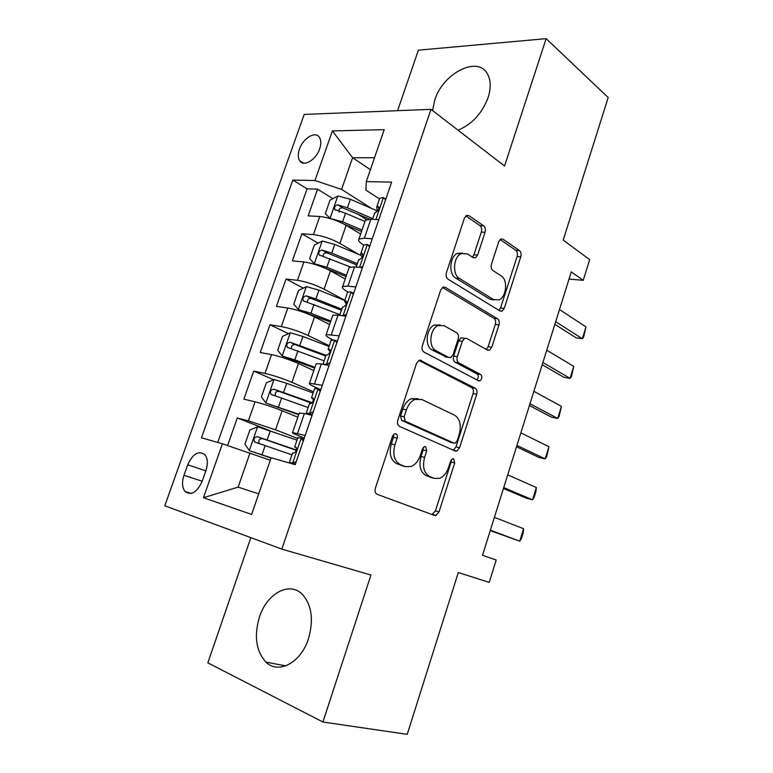 <?xml version="1.0" encoding="UTF-8"?>
<svg xmlns="http://www.w3.org/2000/svg" width="773" height="773" viewBox="0 0 773 773"><rect width="100%" height="100%" fill="white"/><g stroke="black" fill="none" stroke-linecap="round" stroke-linejoin="round"><path stroke-width="1.16" d="M395.931 433.808L394.462 433.827L392.51 436.204L375.378 488.14C374.605 491.203 375.195 493.261 377.137 494.305L434.503 515.446L436.04 515.446L439.006 511.91L454.708 462.921L453.683 458.824L452.495 458.814L450.591 461.152L448.562 467.481C446.639 473.037 443.644 476.661 439.586 478.352L434.194 478.352L429.624 476.506C423.942 473.173 422.271 466.795 424.628 457.374L426.735 450.901L425.633 446.668L424.309 446.678L422.377 449.036L420.261 455.539C418.328 461.075 415.294 464.747 411.149 466.534L405.149 466.583L400.298 464.621C394.278 461.123 392.491 454.524 394.926 444.842L397.119 438.185C397.651 436.078 397.254 434.619 395.931 433.808M458.031 130.164C471.955 124.405 481.975 113.534 488.101 97.572C491.155 87.88 490.894 79.919 487.319 73.677C477.366 55.337 442.678 73.619 434.735 100.113L432.58 110.558M259.477 616.951C253.863 636.034 256.027 651.088 265.97 662.113C278.396 674.674 301.026 662.712 308.475 638.711C313.78 619.965 311.799 605.24 302.523 594.543C289.711 580.9 266.975 593.268 259.477 616.951M299.48 149.092C297.837 153.982 297.905 157.866 299.682 160.755C303.509 167.316 316.041 160.011 319.626 148.938C321.239 144.097 321.181 140.251 319.452 137.401C315.548 130.695 303.035 138.154 299.48 149.092M485.058 232.296C485.773 229.455 485.309 227.301 483.656 225.822L468.892 215.628L466.351 215.522L464.409 218.15L446.446 272.627C445.702 275.565 446.214 277.749 447.982 279.159L500.102 311.075L502.121 311.161L504.257 308.35L520.78 256.781C521.466 254.037 521.041 251.979 519.514 250.607L502.962 239.166L500.701 239.05L498.759 241.688L491.473 264.153C490.768 266.975 491.222 269.072 492.836 270.444L501.242 275.913C508.025 279.758 506.518 296.822 499.155 299.866L493.599 299.634L459.404 278.425C452.234 274.628 453.278 257.216 460.911 253.699L467.433 253.921L473.24 257.699L475.588 257.786L477.627 255.071L485.058 232.296L481.328 232.084C482.043 229.243 481.579 227.098 479.927 225.619L465.81 215.909M250.867 537.641L207.84 662.848L322.921 722.011L407.226 734.35L458.302 572.532L489.222 582.398L496.189 560.019L482.516 555.304L571.286 271.874L583.238 280.328L589.673 259.651L563.198 240.123L608.196 97.543L546.144 38.65L418.386 50.168L397.593 110.674M322.921 722.011L370.943 575.015L281.836 549.12L430.996 109.341L504.547 166.011L546.144 38.65M421.246 360.353L418.956 360.344L416.492 363.465L397.815 420.097C397.051 423.121 397.612 425.218 399.506 426.387L455.2 450.988L456.911 451.007L459.577 447.712L476.719 394.23C477.424 391.418 476.96 389.428 475.327 388.268L419.768 360.102M422.367 345.647L440.678 290.107L442.861 287.247L445.296 287.295L497.619 318.814C499.203 320.08 499.648 322.109 498.952 324.882L491.773 347.27L489.502 350.208L487.57 350.15L466.718 338.41L464.602 338.361L462.302 341.328L457.326 356.682C456.601 359.561 457.094 361.619 458.795 362.846L480.729 374.547C482.478 376.712 482.246 378.809 480.023 380.867L478.709 380.838L423.971 352.063C422.155 350.768 421.614 348.623 422.367 345.647M366.557 219.571L357.532 213.966M332.902 198.671L317.548 189.134L308.176 215.87L319.771 216.488L313.432 234.615C322.109 235.668 330.931 238.606 339.898 243.427L358.633 254.385M356.797 265.294L354.71 264.095M318.157 243.137L301.885 233.804L292.387 260.859L303.886 261.97L297.479 280.319C306.098 281.672 314.978 284.619 324.1 289.17L344.835 300.262M303.345 288.126L286.02 279.014L276.415 306.398L287.807 308.012L281.324 326.583C289.894 328.245 298.822 331.202 308.118 335.472L329.279 345.763M288.493 333.665L269.97 324.776L260.24 352.498L271.536 354.623L264.965 373.427C273.478 375.398 282.474 378.374 291.933 382.345L313.529 391.814M273.642 379.736L253.718 371.088L243.872 399.158L255.051 401.805C263.535 403.979 272.56 406.956 282.126 410.743L297.827 417.188M319.771 216.488C328.457 217.426 337.25 220.353 346.159 225.291L360.633 234.035M303.886 261.97C312.524 263.207 321.375 266.144 330.448 270.801L345.212 279.005M287.807 308.012C296.397 309.548 305.306 312.505 314.534 316.882L329.607 324.505M271.536 354.623C280.068 356.469 289.034 359.435 298.436 363.523L313.819 370.567M202.159 481.328L205.937 470.593C208.092 463.79 207.744 458.476 204.913 454.669C198.642 450.263 192.902 453.625 187.694 464.776L183.964 475.298C181.742 482.226 182.109 487.637 185.066 491.541C191.269 495.841 196.96 492.44 202.159 481.328M281.836 549.12L164.804 505.764L304.185 114.433L430.996 109.341M317.548 189.134L307.074 188.834L292.832 180.061L201.463 437.779L222.411 443.789L270.279 460.254M292.832 180.061L314.959 180.524L332.4 130.917L384.2 129.661L366.296 181.597L391.611 182.128L295.218 464.67L271.139 457.761L251.611 514.441L203.454 497.706L222.411 443.789M332.796 339.84L331.82 339.357C327.047 336.96 325.162 335.356 326.167 334.554L339.173 335.84M320.805 389.669L315.432 387.292C310.553 385.099 308.562 383.746 309.471 383.234L322.293 385.321M269.023 430.339L237.272 417.98L248.404 420.85L275.546 429.798L297.586 438.436M304.32 437.991L298.832 435.827C293.846 433.846 291.759 432.754 292.561 432.542L305.19 435.45M299.219 413.14L304.359 413.497L312.06 415.314M378.809 219.658L370.847 219.232L365.378 220.218L364.953 221.445M363.706 245.109C359.348 242.393 357.754 240.374 358.923 239.031L364.354 238.219L372.286 238.78M362.44 267.632L354.546 266.869L349.183 267.439L348.826 268.463M347.966 292.001C343.328 289.421 341.55 287.585 342.652 286.493L347.966 286.097L355.831 286.996M345.86 316.225L338.033 315.113L332.786 315.258L332.496 316.08M329.066 365.445L321.307 363.986L316.176 363.687L315.964 364.305M253.718 371.088L264.965 373.427M269.97 324.776L281.324 326.583M286.02 279.014L297.479 280.319M301.885 233.804L313.432 234.615M307.074 188.834L217.744 442.446M237.272 417.98L227.62 445.499M370.412 169.683L352.604 157.75L341.589 189.414L371.504 208.401M250.027 452.881L238.123 487.135L258.713 493.831M569.034 279.053L583.238 280.328M374.519 157.75L352.604 157.75L332.4 130.917M379.495 198.922L365.9 190.11L366.296 181.597M341.589 189.414L314.959 180.524M238.123 487.135L203.454 497.706M393.544 434.455L393.486 437.315L391.302 443.953C388.867 453.606 390.665 460.186 396.694 463.674L400.298 464.621M403.419 466.129L396.694 463.674M432.291 477.849L426.029 475.55C420.338 472.226 418.666 465.868 421.014 456.476L423.121 450.021L423.246 447.461M431.952 514.509L435.431 510.866L451.113 462.022L451.297 459.78M456.911 451.007L453.307 450.147L455.983 446.871L473.095 393.544C473.801 390.742 473.337 388.761 471.694 387.602L418.86 360.392M404.134 416.85L405.303 421.237L454.031 443.132L455.258 443.142L457.114 440.852L459.239 434.223C461.539 425.121 459.983 418.773 454.582 415.159L421.652 399.428L414.83 399.448C411.043 401.245 408.241 404.723 406.424 409.883L404.134 416.85L400.501 416.048L401.66 420.425L405.303 421.237M450.978 442.427L401.66 420.425M418 398.684L411.188 398.704C407.4 400.501 404.598 403.97 402.791 409.11L406.424 409.883M400.501 416.048L402.791 409.11M442.514 287.459L493.957 318.35L497.619 318.814M486.275 349.415L488.13 346.719L495.3 324.399C495.986 321.636 495.541 319.616 493.957 318.35M463.674 338.226L460.94 337.83L458.64 340.787L453.664 356.082C452.939 358.962 453.432 361.01 455.142 362.237L477.086 373.919L480.729 374.547M476.912 379.891C478.661 377.639 478.719 375.649 477.086 373.919M444.098 325.675L437.924 325.588C429.691 329.008 428.252 347.232 435.914 350.642L448.649 357.445L450.775 357.474L453.162 354.43L458.167 339.028C458.901 336.139 458.408 334.062 456.688 332.767L444.098 325.675M439.953 324.931L434.242 325.075C426.01 328.477 424.58 346.652 432.242 350.053L435.914 350.642M446.446 357.078L432.242 350.053M472.39 257.148L473.907 254.781L481.328 232.084M462.602 253.051L457.191 253.409C449.557 256.907 448.524 274.27 455.693 278.058L459.404 278.425M494.15 299.934L489.927 299.219L455.693 278.058M498.991 310.388L500.585 307.915L517.098 256.501C517.775 253.766 517.359 251.718 515.823 250.336L500.073 239.495M296.996 440.137L257.728 426.822L249.911 429.943L244.944 444.185L249.428 450.698L271.11 457.838M249.428 450.698L271.033 458.06M259.39 443.683C258.085 440.465 259.158 438.793 262.627 438.678L296.339 450.34M296.426 450.021L257.361 436.677C254.298 437.132 253.341 438.88 254.501 441.914L291.962 454.862M303.267 441.083L301.035 438.107L297.837 437.702M301.035 438.107L303.895 439.228M295.421 464.09L289.431 462.273L293.151 464.08M292.523 463.017L296.252 461.655M292.6 452.997L293.711 453.017C295.904 452.205 296.745 450.35 296.243 447.441L294.687 446.9L296.474 448.011M494.401 517.35L523.611 528.732L523.311 532.346L521.398 538.539L519.765 541.187L490.246 530.616M523.611 528.732L519.765 541.187L490.382 530.181M313.113 393.022L286.706 383.331L274.183 379.514L266.318 382.867L261.419 396.936L265.98 403.091L298.832 414.26M265.98 403.091L298.658 414.753M312.186 402.694L273.864 389.167C270.85 389.64 269.883 391.351 270.956 394.288L308.137 407.564M275.449 395.892C274.715 392.819 275.903 391.312 279.024 391.36L311.693 403.158M329.037 346.478L302.919 336.468L290.426 332.786L282.531 336.371L277.691 350.266L282.329 356.073L294.842 359.832L314.92 367.359M282.329 356.073L314.659 368.112M326.022 355.271L290.165 342.236C287.208 342.729 286.223 344.4 287.198 347.251L324.119 360.846M291.469 348.749C291.112 345.86 292.368 344.487 295.218 344.632L325.733 356.111M344.758 300.494L318.93 290.184L306.475 286.628L298.542 290.435L293.759 304.156L298.475 309.635L310.949 313.258L330.805 321.027M298.475 309.635L302.987 311.915L330.458 322.032M341.782 309.19L315.906 298.929L306.263 295.885C303.354 296.388 302.359 298.03 303.258 300.794L339.907 314.688M307.374 302.214C307.306 299.518 308.582 298.272 311.219 298.465L341.415 310.282M360.749 255.264L334.748 244.452L322.331 241.031L314.369 245.051L309.635 258.607L314.427 263.757L326.863 267.245L346.507 275.246M314.427 263.757L316.572 264.946M321.926 266.869L346.072 276.512M357.358 263.661L331.762 253.1L322.167 250.094C319.317 250.616 318.302 252.22 319.123 254.906L350.285 266.956M323.143 256.259C323.288 253.757 324.583 252.626 327.027 252.858L356.904 264.994M320.157 391.563L317.896 388.751L314.563 388.79M317.896 388.751L320.698 389.998M312.321 414.531L306.311 412.898L308.176 414.396M309.49 413.352L313.229 411.874M309.403 403.883L310.601 403.603C312.775 402.743 313.625 400.916 313.162 398.124L311.509 397.718L313.471 399.448M507.706 474.873L536.346 487.512L535.989 491.309L534.095 497.435L532.539 499.831L526.519 498.256L503.455 488.459M536.346 487.512L532.539 499.831L503.725 487.57M336.835 342.681L334.535 340.033L331.076 340.487M334.535 340.033L337.279 341.386M328.38 365.32L326.235 364.315L322.834 364.276M326.235 364.315L329.994 362.721M325.984 355.396L327.279 354.826C329.424 353.918 330.293 352.111 329.868 349.425L328.11 349.174L330.071 351.454M520.857 432.87L548.956 446.726L546.656 456.766L545.187 458.911L539.139 457.529L516.509 446.765M548.956 446.726L545.187 458.911L516.934 445.422M353.3 294.416L350.961 291.933L347.599 292.194L347.386 292.803M350.961 291.933L353.648 293.402M351.097 292.068L342.99 315.809L346.555 314.205M342.352 307.519L343.743 306.659C345.869 305.702 346.739 303.924 346.362 301.335L344.507 301.228L346.333 303.982M533.872 391.312L561.42 406.366L559.082 416.512L557.691 418.425L551.622 417.236L529.428 405.525M561.42 406.366L557.691 418.425L529.988 403.738M369.562 246.761L367.185 244.432L363.754 244.964L363.494 245.708M367.185 244.432L369.813 246.007M360.489 267.448L362.895 266.299M358.527 260.25L359.996 259.11C362.102 258.095 362.981 256.346 362.643 253.844L360.701 253.892L361.039 255.621L362.305 257.023M546.753 350.208L573.759 366.421L571.382 376.683L570.068 378.364L563.971 377.359L542.202 364.711M573.759 366.421L570.068 378.364L542.897 362.498M377.63 211.048L350.372 199.27L337.994 195.975L329.994 200.207L325.327 213.609L330.187 218.44L342.584 221.793L362.015 230.025M344.536 224.354L361.493 231.533M372.741 218.672L347.425 207.811L337.878 204.855C335.076 205.396 334.052 206.971 334.806 209.58L345.55 213.222L364.933 221.493M339.163 212.189C338.381 209.377 339.54 207.908 342.642 207.792L369.745 219.203M385.611 199.705L383.205 197.53L379.698 198.323L379.398 199.202M383.205 197.53L385.785 199.212M377.813 219.609L379.031 219.001M374.49 213.561L376.055 212.15C378.132 211.087 379.021 209.357 378.722 206.951L376.683 207.145L376.934 209.135L378.026 210.546M559.488 309.538L585.973 326.902L583.557 337.27L582.32 338.709L576.194 337.898L554.85 324.341M585.973 326.902L582.32 338.709L555.681 321.694M346.159 225.291L339.898 243.427M330.448 270.801L324.1 289.17M314.534 316.882L308.118 335.472M298.436 363.523L291.933 382.345M282.126 410.743L275.546 429.798M304.359 413.497L297.528 433.479M370.847 219.232L364.354 238.219M354.546 266.869L347.966 286.097M338.033 315.113L331.366 334.593M321.307 363.986L314.553 383.717M255.051 401.805L248.404 420.85M202.178 481.25L183.964 475.298M205.84 470.873L187.694 464.776M391.302 443.953L394.926 444.842M401.535 465.636L405.149 466.583M423.121 450.021L426.735 450.901M421.014 456.476L424.628 457.374M426.029 475.55L429.624 476.506M430.6 477.405L434.194 478.352M451.113 462.022L454.708 462.921M435.431 510.866L439.006 511.91M393.486 437.315L397.119 438.185M471.694 387.602L475.327 388.268M473.095 393.544L476.719 394.23M455.983 446.871L459.577 447.712M450.427 442.291L454.031 443.132M443.258 287.083L445.296 287.295M495.3 324.399L498.952 324.882M488.13 346.719L491.773 347.27M458.64 340.787L462.302 341.328M453.664 356.082L457.326 356.682M455.142 362.237L458.795 362.846M444.987 356.846L448.649 357.445M473.907 254.781L477.627 255.071M489.927 299.219L493.599 299.634M500.74 239.031L502.962 239.166M515.823 250.336L519.514 250.607M517.098 256.501L520.78 256.781M500.585 307.915L504.257 308.35M466.361 215.512L468.892 215.628M479.927 225.619L483.656 225.822M257.535 426.899L249.312 450.533M265.168 445.606L262.018 454.727M270.299 430.783L267.158 439.856M262.627 438.678L257.361 436.677M292.735 462.94L301.161 438.272M273.98 379.601L265.864 402.936M281.643 397.979L278.531 406.985M286.706 383.331L283.604 392.307M279.024 391.36L273.864 389.167M290.223 332.873L282.213 355.928M297.914 350.932L294.842 359.832M302.919 336.468L299.856 345.328M295.218 344.632L290.165 342.236M306.272 286.725L298.359 309.5M313.983 304.465L310.949 313.258M318.93 290.184L315.906 298.929M311.219 298.465L306.263 295.885M322.128 241.128L314.311 263.632M329.868 258.569L326.863 267.245M334.748 244.452L331.762 253.1M327.027 252.858L322.167 250.094M309.702 413.265L318.022 388.916M326.448 364.228L334.661 340.178M346.304 301.238L345.705 300.919M359.542 267.352L367.32 244.568M362.653 253.863L361.938 253.438M337.791 196.081L330.061 218.315M345.55 213.222L342.584 221.793M350.372 199.27L347.425 207.811M342.642 207.792L337.878 204.855M375.881 219.503L383.34 197.656M378.789 207.077L377.968 206.546M285.72 665.872L265.97 662.113M303.46 163.151L299.682 160.755M299.354 412.743L292.561 432.542M316.176 363.687L309.471 383.234M332.786 315.258L326.167 334.554M349.183 267.439L342.652 286.493M365.378 220.218L358.923 239.031M191.182 493.454L185.066 491.541M432.474 514.383L436.04 515.446M411.188 398.704L414.83 399.448M486.99 349.821L489.502 350.208M460.94 337.83L464.602 338.361M478.12 380.529L480.023 380.867M434.242 325.075L437.924 325.588M473.066 257.593L475.588 257.786M457.191 253.409L460.911 253.699M499.783 310.881L502.121 311.161M258.153 443.277L254.501 441.914M297.895 437.508L294.687 446.9M292.658 452.843L289.431 462.273M272.995 395.148L270.956 394.288M288.754 347.976L287.198 347.251M304.562 301.47L303.258 300.794M320.283 255.563L319.123 254.906M314.679 388.452L311.509 397.718M309.5 403.593L306.311 412.898M331.24 340.014L328.11 349.174M326.129 354.962L322.988 364.151M347.599 292.194L344.507 301.228M342.555 306.949L339.676 315.345M363.754 244.964L360.701 253.892M358.769 259.544L356.208 267.033M335.849 210.217L334.806 209.58M379.698 198.323L376.683 207.145M374.779 212.72L372.518 219.329"/></g></svg>
